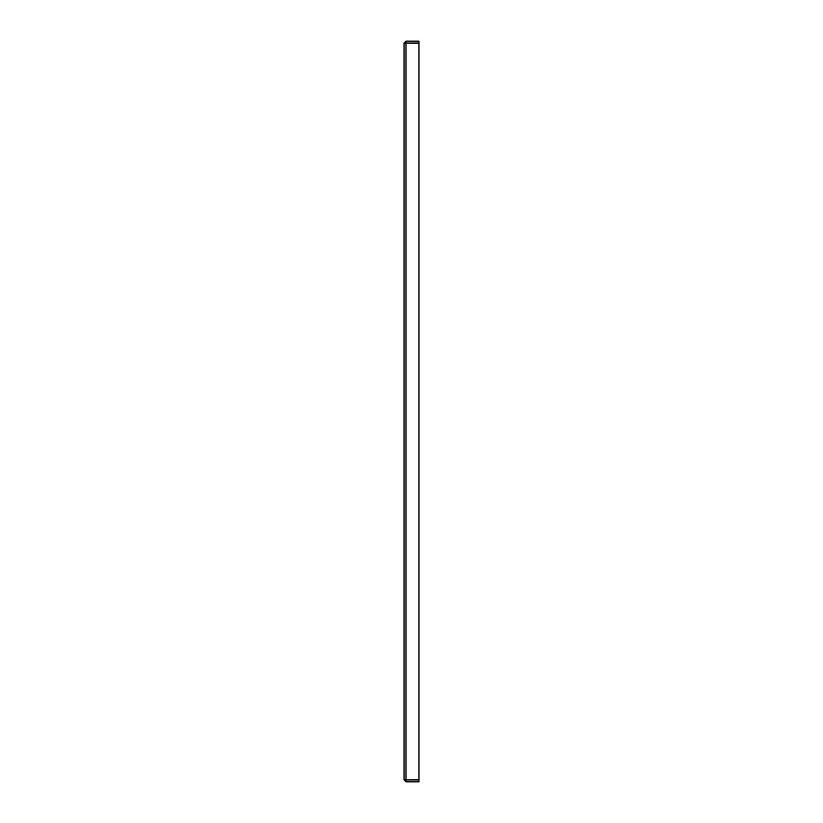 <?xml version="1.0" encoding="UTF-8"?>
<svg xmlns="http://www.w3.org/2000/svg" width="823" height="823" viewBox="0 0 823 823"><rect width="100%" height="100%" fill="white"/><g stroke="black" fill="none" stroke-linecap="round" stroke-linejoin="round"><path stroke-width="1.23" d="M405.976 43.033L418.969 43.033L418.969 41.15L405.976 41.15L405.914 43.084L418.969 43.166L418.969 779.834L405.914 779.916L404.031 779.916L404.031 43.084L405.976 43.166L405.976 779.834L404.031 779.916L405.976 781.85L405.976 779.967L418.969 779.967L418.969 781.85L405.976 781.85M405.914 43.084L404.031 43.084L405.976 41.15"/></g></svg>
